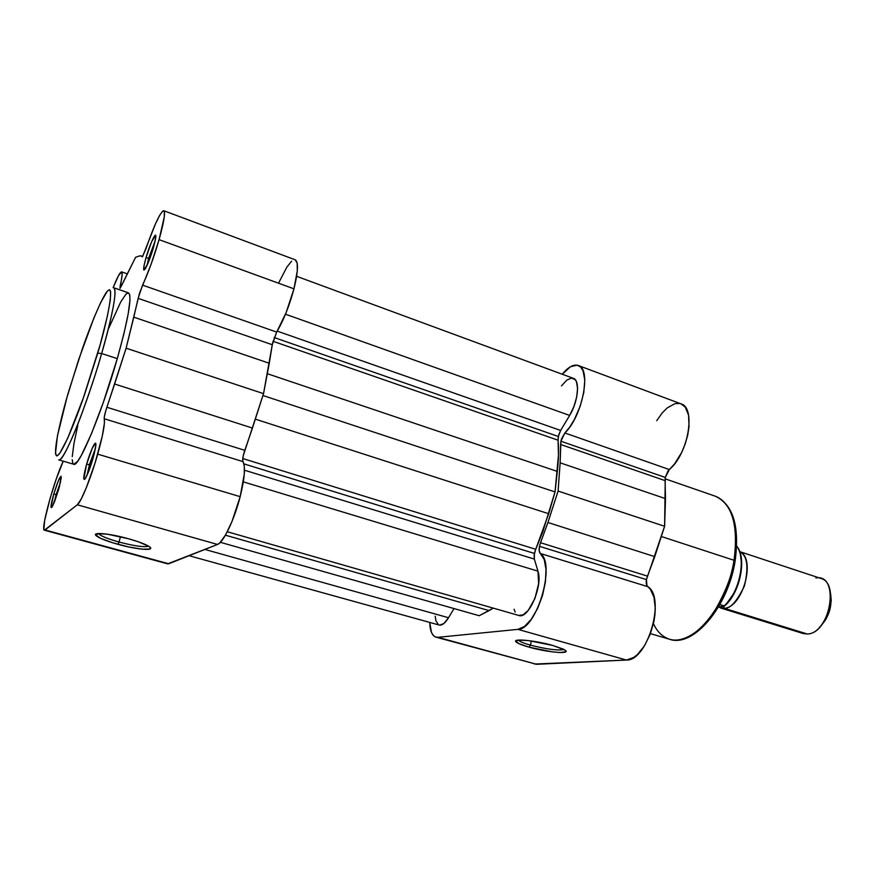 <?xml version="1.0" encoding="UTF-8"?>
<svg xmlns="http://www.w3.org/2000/svg" width="875" height="875" viewBox="0 0 875 875"><rect width="100%" height="100%" fill="white"/><g stroke="black" fill="none" stroke-linecap="round" stroke-linejoin="round"><path stroke-width="1.31" d="M69.125 390.02L82.392 348.72C89.994 326.889 99.739 302.63 105.995 292.884C116.878 277.834 106.05 325.938 97.737 353.183L101.653 353.522C108.598 330.148 118.42 290.194 113.827 287.777C117.141 291.08 113.083 312.988 101.653 353.522L117.283 358.63C128.505 318.227 132.256 296.308 128.537 292.873L129.719 294.755L129.981 300.016L128.188 313.917L123.845 334.053L117.283 358.63L101.653 353.522C86.067 407.805 63.131 463.761 58.767 459.867C61.775 461.158 71.411 441.394 80.533 417.123C89.83 391.748 96.873 370.552 101.653 353.522L97.737 353.183L84.109 395.916L67.845 437.938L59.97 452.988L57.4 455.722L56.492 455.875L55.475 453.775L57.422 436.002L66.959 397.491L78.739 359.406L93.92 317.942L100.625 302.663L107.395 291.047L109.517 289.68L110.644 291.506L110.294 300.3L107.45 315.864L100.1 344.925L82.884 399.405C74.331 423.741 63.941 448.47 58.559 454.77C49.941 461.869 62.005 413.361 69.125 390.02L69.125 390.02M98.448 533.531L98.492 533.608C100.647 535.948 107.483 538.748 119 542.03L118.016 544.327C105.492 540.783 98.055 537.742 95.681 535.227C92.892 531.869 110.764 533.739 128.494 538.748L107.45 534.198L97.366 533.63L95.495 534.778L100.494 538.3L112.908 542.85L128.57 546.919L142.439 549.227L150.019 548.997L150.161 547.411L148.662 546.263L138.567 541.866L128.494 538.748C137.998 541.428 144.692 543.911 148.575 546.208C144.287 547.433 134.422 546.044 119 542.03C108.872 539.175 102.255 536.594 99.138 534.286L98.448 533.531M89.436 464.581L87.052 475.213L89.436 464.581L90.956 465.03L89.436 464.581L95.43 448.383L89.436 464.581L86.614 464.231L89.436 464.581M93.013 458.413C90.475 467.042 88.058 473.473 85.794 477.717C82.852 481.753 83.125 477.258 86.614 464.231L83.803 479.019L84.602 479.358L85.323 478.483L88.375 472.106L93.964 454.923L95.725 446.512L95.452 443.209L92.258 448.186L86.614 464.231C90.628 449.991 96.633 437.719 95.812 445.627L93.013 458.413M148.717 258.07L146.902 265.738L148.717 258.07L149.877 258.486L148.717 258.07L155.225 240.636L148.717 258.07L145.939 257.928L148.717 258.07M153.53 247.362C150.708 256.823 148.006 263.9 145.425 268.592C142.898 272.07 143.073 268.516 145.939 257.928L143.927 266.23L143.839 270.069L147.809 263.703L153.53 247.362L155.542 238.962L155.564 235.287L151.539 241.905L145.939 257.928C149.887 243.863 156.734 229.447 155.761 237.431L153.53 247.362M56.164 494.495L54.097 502.841L56.164 494.495L57.039 494.747L56.164 494.495L60.616 481.852L56.164 494.495L53.725 494.167L56.164 494.495M58.581 489.759L52.292 506.691C50.181 509.458 50.663 505.291 53.725 494.167L50.98 507.314L52.084 507.03L54.589 501.627L59.434 486.708L61.086 476.164L58.559 480.255L53.725 494.167C58.22 479.927 60.736 474.436 61.294 477.695L58.581 489.759M120.487 536.703L119 542.03L120.487 536.703M77.306 504.798L217.536 544.447C223.322 542.708 234.347 519.673 240.166 496.672L97.705 454.147C90.978 477.903 81.058 502.359 77.306 504.798L45.052 529.966L44.264 530.152L43.837 529.211L44.691 520.286L50.138 498.236L56.098 479.434L63.23 461.18C54.163 480.123 40.338 530.458 44.384 530.195L77.306 504.798L217.536 544.447L219.931 542.763L225.695 534.723L231.984 521.489L240.166 496.672L244.267 474.152L244.311 466.287L242.692 460.064L243.25 455.711L263.528 393.641L272.53 343.262L276.664 332.084C283.467 320.655 289.231 306.239 293.956 288.827L159.075 239.641C153.803 257.622 148.291 272.781 142.559 285.13L276.664 332.084L286.092 312.725L293.956 288.827L297.303 270.878L297.172 263.113L295.236 259.809C298.583 261.975 298.156 271.655 293.956 288.827L159.075 239.641L150.992 264.523L139.475 293.333L126.109 348.195L105.7 410.998L104.256 417.244L104.398 423.237L102.287 436.111L95.069 462.952L86.373 487.583L81.123 499.198L77.306 504.798M291.627 261.188L286.934 267.006L279.005 282.264M167.617 563.861L217.536 544.447L168.722 563.763L45.052 529.966L167.628 563.861L44.384 530.195M127.203 273.82L121.636 271.863C120.192 271.884 117.359 277.134 113.148 287.634L118.453 275.756L121.592 271.852L122.15 274.586L120.138 288.225L135.614 257.25L139.869 255.828L142.625 256.539L155.487 223.825L159.644 215.359L162.728 211.083L163.745 210.711L164.347 211.586L164.259 216.967L159.075 239.641C163.986 221.977 165.55 212.341 163.767 210.722L295.236 259.809M77.831 425.283L73.97 443.45L72.242 456.63M72.198 459.67L72.898 463.509M73.708 464.253L77.547 461.409L81.375 455.339L91.405 433.847L103.195 402.784L117.283 358.63C101.927 412.727 78.597 468.289 73.719 464.253L58.767 459.867M128.341 292.83L125.923 294.197L120.673 302.072L108.85 328.048M142.734 256.397L139.869 255.828L135.614 257.25L121.264 286.267L119.984 288.28L120.28 285.305L121.505 285.731L120.28 285.305C122.194 276.905 122.642 272.42 121.636 271.863M163.767 210.722C160.202 212.188 154.241 224.919 145.895 248.894L142.308 256.845L141.072 255.806M272.278 344.739L138.141 298.342L133.787 317.155L269.281 363.256L272.278 344.739L138.141 298.342L142.559 285.13L276.664 332.084L272.278 344.739M104.234 418.742C105.131 423.489 102.955 435.291 97.705 454.147L240.166 496.672C244.661 478.395 245.602 466.714 242.998 461.617L104.234 418.742C104.081 416.916 104.967 413.088 106.892 407.258L244.814 450.341C242.922 455.93 242.32 459.692 242.998 461.617L104.234 418.742M252.448 428.061L114.614 384.016L106.892 407.258L244.814 450.341L252.448 428.061L114.614 384.016L126.109 348.195L263.528 393.641L252.448 428.061M133.787 317.155L126.109 348.195L263.528 393.641L269.281 363.256L133.787 317.155M119 542.03C134.422 546.044 144.287 547.433 148.597 546.219C157.27 551.283 138.206 550.014 118.016 544.327L119 542.03M439.688 625.144L443.942 623.459L448.536 617.728L204.892 549.445L448.536 617.728L454.027 608.562L448.536 617.728C445.145 623.197 442.05 625.636 439.239 625.056L189.077 555.712M558.327 436.483L274.148 337.531L558.327 436.483L558.042 440.191L272.978 341.272L558.042 440.191L558.72 434.908L560.645 430.445L558.327 436.483M561.488 385.908L566.858 380.078L571.539 378.055L575.214 379.684L576.472 381.828L577.577 388.391L576.669 397.119L573.869 406.645L569.636 415.428L560.645 430.445L277.244 331.133L560.645 430.445L569.636 415.428L285.491 314.202L569.636 415.428C578.233 401.636 580.256 380.1 573.3 378.317L296.625 276.314M534.384 553.438L243.906 463.87L534.384 553.438L534.341 559.07L537.95 571.156L243.316 481.863L537.95 571.156L534.341 559.07L244.464 470.203L534.341 559.07L534.133 555.045L535.719 549.292L534.384 553.438M242.769 458.533L535.719 549.292L548.702 513.734L255.325 419.136L548.702 513.734L555.034 491.925L542.763 531.88L535.719 549.292L242.769 458.533M479.227 615.716L489.081 610.597L225.433 535.183L489.081 610.597L493.237 608.125L479.227 615.716L220.38 542.314L479.227 615.716M518.777 615.464C528.391 619.653 543.178 585.725 537.95 571.156L538.617 583.581L534.942 598.445L528.172 610.52L523.13 614.841L518.766 615.453L227.303 531.748M262.927 395.5L555.034 491.925L557.32 471.417L267.302 373.702L557.32 471.417C558.589 459.911 558.83 449.509 558.042 440.191L558.458 454.978L555.034 491.925L262.927 395.5M514.073 609.252L515.167 612.139M435.214 616.197L435.914 620.791L438.495 624.739M665.088 478.8L715.291 496.202C736.663 504.35 738.008 540.52 734.038 560.284L735.142 560.864L734.038 560.284C738.522 525.295 732.277 503.934 715.291 496.202C733.097 504.448 739.714 526.006 735.142 560.864C728.142 606.834 693.295 647.948 669.528 639.242C691.841 647.806 726.939 606.692 734.038 560.284L661.303 536.495L734.038 560.284C732.233 574.973 725.594 592.156 714.12 611.855C702.231 630.481 683.408 643.628 669.528 639.242C662.277 636.737 656.917 631.52 653.461 623.602M530.48 645.138C546.897 649.283 558.064 650.738 563.959 649.502C558.064 650.738 546.897 649.283 530.48 645.138L531.322 640.959L530.48 645.138C524.212 643.366 520.253 641.791 518.591 640.423L518.273 640.095C519.542 641.506 523.611 643.191 530.48 645.138L529.156 647.183L530.48 645.138M552.803 645.466L564.648 649.895C572.6 654.533 547.739 652.52 529.156 647.183L552.519 651.886L560.077 652.531L565.83 651.744L565.02 650.147L563.183 649.097L552.803 645.466L528.697 640.609L518.405 640.084L515.725 640.927L518.831 643.628L529.156 647.183C521.336 644.962 516.862 643.081 515.758 641.55C513.155 638.28 536.047 640.631 552.803 645.466M436.002 637.175L536.627 664.3L436.002 637.175C432.141 635.841 430.052 630.919 429.723 622.409L431.452 632.319L433.136 635.239L435.312 636.934L437.905 637.328L517.913 629.366L437.905 637.328L536.627 664.3L626.434 660.045L633.675 657.497L637.372 654.598L644.394 645.947L650.158 634.397L653.942 621.359L654.927 614.797L655.277 608.475L654.019 597.341L650.366 589.258L646.909 585.594L646.45 579.6L539.459 546.317L540.542 542.719L647.5 576.133L646.45 579.6L664.606 526.28L665.273 477.444L560.897 441.23L564.867 432.983L669.32 469.547L665.273 477.444L667.986 471.023L674.527 463.947L681.494 452.758L685.147 444.106L687.717 435.148L689.041 426.453L688.548 415.078L685.212 407.072L680.947 403.834M679.558 403.452L674.898 403.681L667.264 407.881L662.178 412.967L656.742 420.667M534.406 664.059L626.434 660.045C647.5 661.27 666.028 597.362 647.795 586.677L540.334 553.47L544.228 559.584L546.011 569.439L545.431 581.908L542.511 595.481L537.6 608.464L531.333 619.216L524.486 626.456L517.913 629.366L626.434 660.045L517.913 629.366C536.659 629.77 556.139 563.577 540.334 553.47C539.098 552.234 538.814 549.85 539.459 546.317L539.186 550.758L540.334 553.47L647.795 586.677C646.352 585.397 645.903 583.045 646.45 579.6L539.459 546.317L540.542 542.719L647.5 576.133L654.773 556.642L547.925 522.495L540.542 542.719L547.925 522.495L654.773 556.642L664.606 526.28L558.097 491.061L547.925 522.495L558.097 491.061L560.142 462.82L558.097 491.061L664.606 526.28L665.503 498.641L665.088 480.627L560.591 444.478L560.142 462.82L665.503 498.641L560.142 462.82L560.897 441.23L560.591 444.478L665.088 480.627L665.273 477.444L560.897 441.23L561.542 438.856L564.867 432.983L669.32 469.547C688.242 454.136 696.27 407.586 680.98 403.845L578.277 365.498C591.762 368.484 582.487 416.336 564.867 432.983L569.778 427.011L574.405 419.475L580.169 406.273L583.8 392.47L584.795 380.045L583.045 370.737L580.486 366.877L576.997 365.159L570.555 366.691L562.231 374.227C568.236 366.975 573.573 364.066 578.255 365.488M735.656 554.159L736.323 540.509L734.027 522.484M700.744 628.119L713.005 614.491L723.581 596.433M729.148 582.75L733.239 568.444M724.15 608.267L718.43 607.053L724.15 608.267L723.548 606.331L724.15 608.267L807.22 633.992L724.15 608.267C730.067 609.033 736.827 601.617 744.428 586.02C748.891 566.923 747.327 555.494 739.747 551.731C756.383 558.141 742.689 608.048 724.15 608.267M720.366 607.917L803.173 633.533L807.22 633.992C827.827 634.244 840.252 582.98 820.805 578.419L739.703 551.611M726.567 603.652L734.409 592.561L739.736 578.561L741.541 564.233L740.6 555.811M718.55 606.845L723.636 606.331L718.55 606.845M719.862 604.57L724.347 605.992L723.636 606.331L724.128 605.894C739.353 593.163 746.616 558.348 736.717 546.372C746.616 558.348 739.353 593.163 724.128 605.894L719.862 604.57M820.28 626.587L825.902 619.347L829.773 610.116L831.239 600.37L830.495 593.053C832.53 606.266 828.888 617.663 819.558 627.244M815.883 577.959C840.131 573.344 831.075 633.817 807.22 633.992M98.492 533.608L95.681 535.227M99.356 533.509L99.138 534.286M113.827 287.777L128.537 292.873M669.528 639.242L650.442 633.631M517.847 640.139L515.758 641.55M736.728 546.164C747.261 558.163 739.977 593.359 724.413 606.08"/></g></svg>
